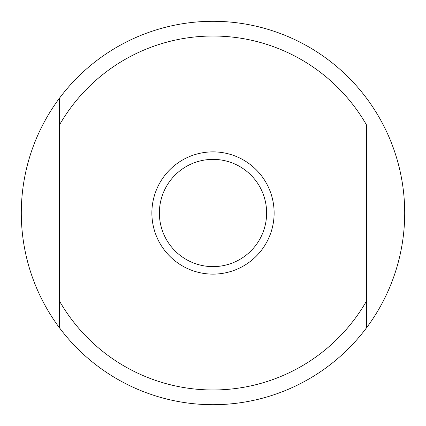 <?xml version="1.0" encoding="UTF-8"?>
<svg xmlns="http://www.w3.org/2000/svg" width="426" height="426" viewBox="0 0 426 426"><rect width="100%" height="100%" fill="white"/><g stroke="black" fill="none" stroke-linecap="round" stroke-linejoin="round"><path stroke-width="0.64" d="M404.7 213A191.7 191.7 0 0 0 59.587 98.049A191.7 191.7 0 0 0 59.587 327.951L59.587 301.225A176.971 176.971 0 0 0 366.413 301.225L366.413 124.775A176.971 176.971 0 0 0 59.587 124.775L59.587 327.951A191.7 191.7 0 0 0 366.413 327.951L366.413 301.225L366.413 327.951A191.7 191.7 0 0 0 404.7 213M213 274.126A61.126 61.126 0 0 0 274.126 213A61.126 61.126 0 0 0 213 151.874A61.126 61.126 0 0 0 151.874 213A61.126 61.126 0 0 0 213 274.126A61.126 61.126 0 0 0 274.126 213A61.126 61.126 0 0 0 213 151.874M213 159.377A53.623 53.623 0 0 1 266.623 213A53.623 53.623 0 0 1 213 266.623A53.623 53.623 0 0 1 159.377 213A53.623 53.623 0 0 1 213 159.377M59.587 98.049L59.587 124.775L59.587 98.049"/></g></svg>
